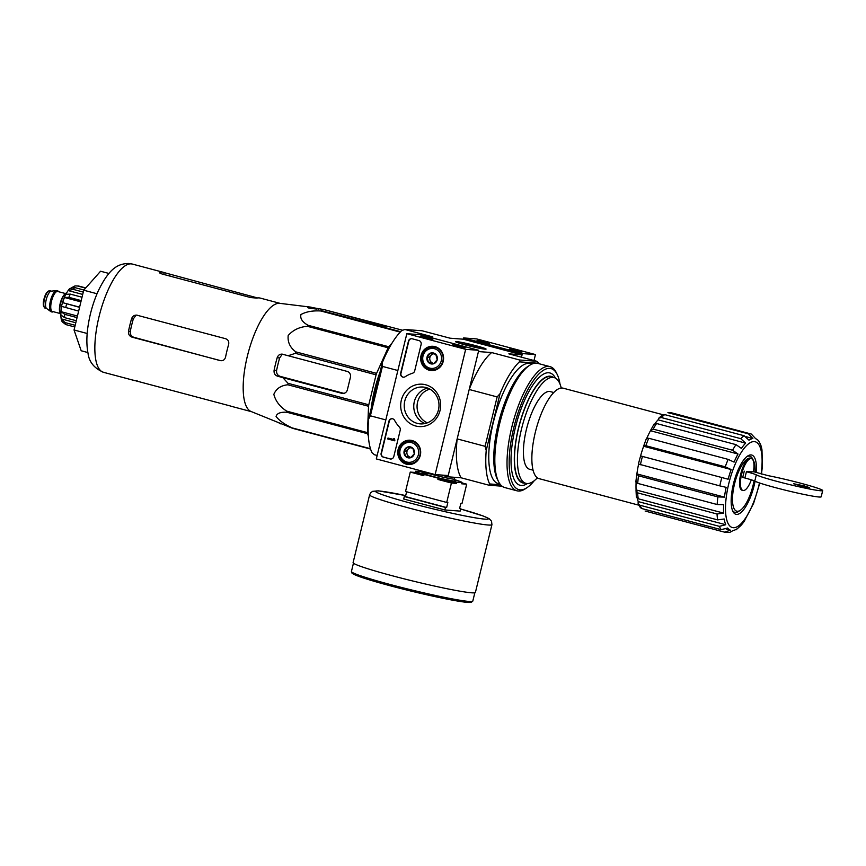 <?xml version="1.0" encoding="UTF-8"?>
<svg xmlns="http://www.w3.org/2000/svg" width="866" height="866" viewBox="0 0 866 866"><rect width="100%" height="100%" fill="white"/><g stroke="black" fill="none" stroke-linecap="round" stroke-linejoin="round"><path stroke-width="1.3" d="M754.048 480.771A27.441 9.158 -75.1 0 1 740.333 510.291A27.441 9.158 -75.1 0 1 733.664 487.937A27.441 9.158 -75.1 0 1 750.292 458.049A27.441 9.158 -75.1 0 1 753.528 460.69A27.441 9.158 -75.1 0 1 755.065 472.111M753.452 471.678L768.239 475.672A34.543 2.035 -166.3 0 1 803.929 484.094A34.543 2.035 -166.3 0 1 822.7 490.567A34.543 2.035 -166.3 0 1 792.412 485.263A34.543 2.035 -166.3 0 1 756.31 474.849L754.784 481.106A34.543 2.035 -166.3 0 0 790.885 491.52A34.543 2.035 -166.3 0 0 821.174 496.824L822.7 490.567M742.974 490.47L742.086 490.243A16.465 5.488 -75.1 0 1 741.015 472.912A16.465 5.488 -75.1 0 1 750.551 458.417L751.439 458.655A16.465 5.488 104.9 0 0 741.891 473.15A16.465 5.488 104.9 0 0 742.974 490.47A16.465 5.488 104.9 0 0 751.309 479.829M756.31 474.849A16.14 0.953 -166.3 0 0 746.427 471.732L753.42 471.84A16.465 5.488 104.9 0 0 751.439 458.655M744.262 471.158L742.736 477.415L744.901 477.989A16.14 0.953 -166.3 0 1 754.784 481.106M640.537 455.927L728.122 479.212A47.457 15.826 -75.1 0 1 731.164 469.545L643.633 446.261A47.457 15.826 -75.1 0 0 640.591 455.927L638.361 464.079M728.122 479.212L640.591 455.927M724.441 497.116L636.846 473.886L638.491 475.802L717.892 496.922L724.441 497.116A47.457 15.826 -75.1 0 1 726.13 487.352L719.808 485.88A50.845 16.963 -75.1 0 1 721.789 477.74M636.911 473.832A47.457 15.826 -75.1 0 1 638.578 464.208M723.597 513.094L636.012 489.918L637.636 492.862L717.048 513.993L723.597 513.094A47.457 15.826 -75.1 0 1 723.695 504.716L717.145 504.521A50.845 16.963 -75.1 0 1 717.892 496.922M636.077 489.81A47.457 15.826 -75.1 0 1 636.099 482.589M725.73 524.72L638.145 501.576L638.134 503.666L639.963 505.235L719.375 526.355L725.73 524.72A47.457 15.826 -75.1 0 1 724.203 518.994L717.643 519.892A50.845 16.963 -75.1 0 1 717.048 513.993M638.199 501.436A47.457 15.826 -75.1 0 1 637.203 498.307M645.116 511.016A50.845 16.963 -75.1 0 0 645.441 511.113L724.517 532.135L730.503 530.209A47.457 15.826 -75.1 0 1 727.592 528.022L721.226 529.667A50.845 16.963 -75.1 0 1 719.375 526.355M730.503 530.209L726.119 529.05M736.078 529.797L737.193 528.747A47.457 15.826 -75.1 0 1 733.34 530.425L729.702 532.449M744.782 520.542A47.457 15.826 -75.1 0 1 743.916 521.776A47.457 15.826 -75.1 0 1 740.571 525.824L736.089 529.808M669.072 412.725A50.845 16.963 -75.1 0 1 671.583 412.833L667.903 412.66L748.484 433.844A50.845 16.963 -75.1 0 1 749.945 433.779A50.845 16.963 -75.1 0 1 750.984 433.963A50.845 16.963 -75.1 0 1 751.32 434.061L755.693 438.737A47.457 15.826 -75.1 0 1 758.605 440.924L760.456 444.226A47.457 15.826 -75.1 0 1 761.983 449.952L762.394 466.244L761.485 474.092M653.873 425.011L656.58 423.517L735.992 444.637L741.415 448.404A47.457 15.826 -75.1 0 1 745.615 443.121L740.744 438.661L661.343 417.542L658.788 418.17L662.522 414.944L664.72 414.619L744.121 435.739L749.003 440.199A47.457 15.826 -75.1 0 1 752.857 438.521L746.308 436.778M745.615 443.121L658.095 419.837A47.457 15.826 -75.1 0 0 655.075 423.442M646.512 438.759L648.742 438.261L728.154 459.381L734.076 462.108A47.457 15.826 -75.1 0 1 738.005 454.011L650.474 430.738A47.457 15.826 -75.1 0 0 646.88 438.088M731.164 469.545L725.232 466.828L645.82 445.709L643.633 446.261M738.005 454.011L732.582 450.244L653.17 429.125L650.474 430.738M658.788 418.17L658.095 419.837M638.134 503.666L640.353 507.595L641.825 508.548L721.226 529.667M636.012 489.918L636.348 497.041L638.231 498.773L717.643 519.892M636.099 481.485L637.733 483.401L717.145 504.521M636.846 473.886L635.828 481.983M638.556 464.068L719.808 485.88M646.458 438.348L643.6 446.196M654.09 424.059L650.463 430.619M752.857 438.521L748.484 433.844M751.32 434.061L671.583 412.833M533.099 470.206L529.656 469.285A40.193 13.412 -75.1 0 1 526.712 428.215A40.193 13.412 -75.1 0 1 549.488 391.464A40.193 13.412 -75.1 0 1 550.311 391.605L553.753 392.525M370.583 449.064L292.643 428.334L251.053 411.491A56.009 18.684 -75.1 0 1 248.098 353.274A56.009 18.684 -75.1 0 1 279.512 303.327A56.009 18.684 -75.1 0 1 279.815 303.349L310.45 307.094A60.274 20.102 104.9 0 0 307.863 307.235L307.538 307.419M279.274 423.355L279.501 423.463A60.274 20.102 104.9 0 0 280.898 423.885M292.643 428.334A62.633 20.892 -75.1 0 1 292.221 427.912C284.784 424.556 279.393 420.746 276.081 416.481C276.914 413.32 280.497 411.913 286.841 412.238A62.633 20.892 -75.1 0 1 286.722 411.144C279.902 406.76 275.604 401.164 273.84 394.355C276.211 388.661 280.876 385.478 287.837 384.785A62.633 20.892 -75.1 0 1 288.053 383.324L282.825 377.641L341.821 393.326A4.839 4.557 -85.7 0 0 347.374 389.808L350.427 377.284A4.839 4.557 -85.7 0 0 347.158 371.406L281.991 354.097M282.738 354.226C280.097 353.793 278.235 354.973 277.163 357.745A60.274 20.102 104.9 0 0 274.1 370.269C273.786 373.192 274.89 375.151 277.401 376.136L282.825 377.641M368.342 435.988L367.563 433.714A62.633 20.892 -75.1 0 1 367.444 432.61L368.559 406.262A62.633 20.892 -75.1 0 1 368.775 404.79L376.082 374.816L295.36 353.339L288.172 355.72M295.36 353.339A62.633 20.892 -75.1 0 1 295.858 351.888C290.045 347.58 287.49 342.113 288.194 335.499C293.054 329.989 299.452 326.926 307.408 326.32A62.633 20.892 -75.1 0 1 308.036 325.28C302.331 322.055 299.972 318.471 300.957 314.531C306.077 311.695 312.669 310.504 320.734 310.97A62.633 20.892 -75.1 0 1 321.34 310.613L375.519 324.761L386.225 326.352L324.165 309.638L312.225 307.56A60.274 20.102 104.9 0 0 310.45 307.094M307.755 307.679L307.863 307.235C307.051 307.56 307.971 307.939 310.623 308.361L316.534 309.065M402.647 330.249L324.165 309.638M376.082 374.816A62.633 20.892 -75.1 0 1 376.58 373.365L388.13 347.786A62.633 20.892 -75.1 0 1 388.758 346.746L392.114 342.968M371.287 408.005A54.363 18.132 -75.1 0 1 380.044 372.088M376.58 373.365L295.858 351.888M368.775 404.79L288.053 383.324M368.559 406.262L287.837 384.785M388.13 347.786L307.408 326.32M388.758 346.746L308.036 325.28M400.222 332.111L320.734 310.97M400.612 331.7L321.34 310.613M370.475 448.718L292.221 427.912M367.563 433.714L286.841 412.238M367.444 432.61L286.722 411.144M344.495 393.532L280.119 376.342C277.477 375.335 276.308 373.376 276.6 370.453L274.1 370.269M427.371 422.825A17.753 16.703 94.3 0 1 417.109 405.115A17.753 16.703 94.3 0 1 429.893 389.137M385.825 419.913L370.388 415.81L382.436 366.405L397.862 370.507M500.602 484.776L489.636 483.953A69.41 23.155 104.9 0 1 486.216 450.407L485.09 446.326L457.151 438.889L447.906 476.809L441.238 475.033M485.09 446.326L497.138 396.92L469.199 389.483L478.443 351.564L491.65 352.559A69.41 23.155 104.9 0 0 469.199 389.483M370.388 415.81L368.58 419.112L382.404 362.41L382.436 366.405M463.234 339.191L522.057 354.833L521.484 357.203L522.371 353.577L463.548 337.935L463.234 339.191L450.039 338.195L422.088 330.769L404.887 329.481L401.759 330.563A69.41 23.155 104.9 0 0 382.404 362.41M368.58 419.112A69.41 23.155 104.9 0 0 371.99 452.669L374.35 454.715L377.154 455.462M502.085 486.205L489.063 485.231L461.113 477.794L447.906 476.809M465.54 344.982A15.707 0.92 13.7 0 0 486.053 349.139A15.707 0.92 13.7 0 0 471.061 344.484A15.707 0.92 13.7 0 0 455.603 341.724A15.707 0.92 13.7 0 0 465.54 344.982M522.057 354.833L508.851 353.848L536.79 361.274L519.589 359.985L491.65 352.559M404.887 329.481L432.827 336.906L426.602 336.441M539.377 363.817A69.41 23.155 104.9 0 0 539.15 363.33L519.405 361.847A69.41 23.155 104.9 0 0 500.039 393.694L486.216 450.407M497.138 396.92L500.039 393.694M519.405 361.847L519.589 359.985M536.79 361.274L539.15 363.33M457.151 438.889A69.41 23.155 104.9 0 0 461.113 477.794M489.063 485.231L489.636 483.953M537.364 477.826A54.72 18.251 -75.1 0 1 525.922 483.325A54.72 18.251 -75.1 0 1 521.917 427.414A54.72 18.251 -75.1 0 1 552.919 377.381A54.72 18.251 -75.1 0 1 554.045 377.565A54.72 18.251 -75.1 0 1 561.244 388.033M525.922 483.325L522.977 482.546A54.72 18.251 -75.1 0 1 518.972 426.624A54.72 18.251 -75.1 0 1 549.975 376.602A54.72 18.251 -75.1 0 1 551.112 376.786L554.045 377.565M525.164 483.131A55.143 18.392 -75.1 0 1 518.03 429.904A55.143 18.392 -75.1 0 1 550.083 376.19A55.143 18.392 -75.1 0 1 553.298 377.37M108.932 273.45L100.575 271.231L83.731 290.218L74.043 329.978L81.188 350.762L87.888 352.549M83.731 290.218L97.024 293.747M74.043 329.978L87.195 333.486M276.6 370.453A52.945 17.656 104.9 0 1 279.653 357.929L281.645 355.147M136.579 315.105L225.604 338.703C228.191 339.699 229.187 341.659 228.613 344.549A56.009 18.684 -75.1 0 0 225.561 357.073C224.749 359.866 222.984 361.046 220.267 360.624L133.819 337.285C131.167 336.279 129.987 334.319 130.279 331.397L128.504 331.267C128.2 334.179 129.38 336.149 132.033 337.155L221.036 360.754M137.369 315.235C134.576 314.802 132.639 315.971 131.556 318.742A56.009 18.684 104.9 0 0 128.504 331.267M130.279 331.397A50.78 16.941 104.9 0 1 133.332 318.872L135.497 315.982M280.248 303.403L260.276 298.099A56.009 18.684 -75.1 0 0 259.118 297.904A56.009 18.684 -75.1 0 0 256.845 298.099L250.62 297.558L162.386 274.089C159.82 273.277 158.954 272.671 159.799 272.281L159.452 272.519M257.603 297.958L164.161 272.606A56.009 18.684 104.9 0 0 163.219 272.281A56.009 18.684 104.9 0 0 162.061 272.086A56.009 18.684 104.9 0 0 159.799 272.281L159.647 272.898M251.454 411.664L231.482 406.349A56.009 18.684 -75.1 0 1 230.54 406.024L133.483 380.206A56.009 18.684 104.9 0 0 134.425 380.531A56.009 18.684 104.9 0 0 137.099 380.672M638.827 505.181L539.128 478.66A46.807 15.62 -75.1 0 1 535.697 430.824A46.807 15.62 -75.1 0 1 562.229 388.022A46.807 15.62 -75.1 0 1 563.192 388.185L662.945 414.717M755.076 481.258A30.667 10.23 -75.1 0 1 744.219 508.916A30.667 10.23 -75.1 0 1 732.928 511.449A30.667 10.23 -75.1 0 1 733.913 482.026A30.667 10.23 -75.1 0 1 747.672 456.014A30.667 10.23 -75.1 0 1 751.049 454.921A30.667 10.23 -75.1 0 1 756.278 472.5M746.817 456.642A29.054 9.688 -75.1 0 1 749.198 456.09A29.054 9.688 -75.1 0 1 752.63 458.893L753.528 460.69M740.333 510.291L738.655 511.416A29.054 9.688 -75.1 0 1 732.506 510.475M804.276 485.88L809.493 487.623L801.375 486.14L793.494 483.715L804.276 485.88M533.997 360.527L535.448 354.562L476.636 338.92L463.548 337.935M522.371 353.577L535.448 354.562M517.857 350.708L509.403 349.041L515.584 350.914L521.927 352.094L517.857 350.708M485.501 342.113L477.058 340.435L483.228 342.319L489.582 343.499L485.501 342.113M435.133 474.579L376.309 458.926L406.836 333.691L465.659 349.334L435.133 474.579L448.22 475.553L478.746 350.319L465.659 349.334M435.003 346.616A12.167 11.453 94.3 0 1 443.468 360.04A12.167 11.453 94.3 0 1 431.777 370.583A12.167 11.453 94.3 0 1 420.714 357.571A12.167 11.453 94.3 0 1 433.585 346.346A12.167 11.453 94.3 0 1 435.003 346.616M412.108 440.545A12.167 11.453 94.3 0 1 420.573 453.968A12.167 11.453 94.3 0 1 408.882 464.512A12.167 11.453 94.3 0 1 397.808 451.5A12.167 11.453 94.3 0 1 410.69 440.274A12.167 11.453 94.3 0 1 412.108 440.545M425.704 384.785A21.239 19.983 94.3 0 1 434.927 420.14A21.239 19.983 94.3 0 1 401.413 411.231A21.239 19.983 94.3 0 1 425.704 384.785M393.792 456.577A3.226 3.042 94.3 0 1 390.09 458.926L383.324 457.129A3.226 3.042 94.3 0 1 381.148 453.221L388.964 421.136A3.226 3.042 94.3 0 1 394.55 420.302A32.28 30.375 94.3 0 0 399.442 427.1A3.226 3.042 94.3 0 1 400.233 430.175L393.792 456.577M414.684 370.897A3.226 3.042 94.3 0 1 412.584 373.203A32.28 30.375 94.3 0 0 405.169 376.732A3.226 3.042 94.3 0 1 400.655 373.203L408.471 341.128A3.226 3.042 94.3 0 1 412.173 338.779L418.938 340.576A3.226 3.042 94.3 0 1 421.114 344.495L414.684 370.897M478.746 350.319L419.923 334.666L406.836 333.691M424.437 337.534L432.87 339.245L426.711 337.329L420.346 336.192L424.437 337.534M456.793 346.14L465.226 347.851L459.056 345.935L452.702 344.798L456.793 346.14M433.974 370.41A11.94 11.236 94.3 0 1 432.015 369.739M433.704 347.212A11.94 11.236 94.3 0 1 435.739 346.844M411.079 464.338A11.94 11.236 94.3 0 1 409.12 463.667M410.798 441.14A11.94 11.236 94.3 0 1 412.844 440.772M425.985 387.535A18.478 17.385 94.3 0 1 438.759 408.351A18.478 17.385 94.3 0 1 420.237 423.875A18.478 17.385 94.3 0 1 404.281 404.162A18.478 17.385 94.3 0 1 422.987 387.037A18.478 17.385 94.3 0 1 425.985 387.535M425.054 423.528A18.478 17.385 94.3 0 1 413.807 404.877A18.478 17.385 94.3 0 1 427.707 388.098M390.772 459.023A3.226 3.042 94.3 0 1 390.414 458.958L383.649 457.151A3.226 3.042 94.3 0 1 381.473 453.243L389.299 421.157A3.226 3.042 94.3 0 1 392.309 418.722M393.803 438.575L394.571 438.716L394.842 440.794L393.803 438.575L393.608 439.527L387.979 438.034L387.752 438.965L394.517 440.772M387.979 438.034L393.673 439.484M403.513 377.219A3.226 3.042 94.3 0 1 400.98 373.235L408.795 341.15A3.226 3.042 94.3 0 1 411.815 338.703M412.92 448.328L414.327 453.708L410.636 457.724L405.537 456.371L404.141 450.991L407.832 446.975L412.92 448.328A5.597 5.261 94.3 0 1 410.636 457.724A5.597 5.261 94.3 0 1 404.141 450.991A5.597 5.261 94.3 0 1 412.92 448.328M411.599 442.645A10.002 9.418 94.3 0 1 415.94 459.305A10.002 9.418 94.3 0 1 400.157 455.105A10.002 9.418 94.3 0 1 411.599 442.645M412.335 441.422A11.301 10.63 94.3 0 1 420.151 454.152A11.301 10.63 94.3 0 1 408.828 463.646A11.301 10.63 94.3 0 1 399.064 451.587A11.301 10.63 94.3 0 1 410.506 441.119A11.301 10.63 94.3 0 1 412.335 441.422M411.069 457.345A4.839 4.557 94.3 0 1 410.267 457.216L411.004 457.41M410.267 457.216A4.839 4.557 94.3 0 1 407.02 453.849L407.724 456.534L410.267 457.216M407.02 453.849A4.839 4.557 94.3 0 1 408.167 449.151L406.316 451.164L407.02 453.849M409.737 447.441L408.167 449.151A4.839 4.557 94.3 0 1 410.809 447.722M407.724 456.534L405.537 456.371M406.316 451.164L404.141 450.991M435.825 354.4L437.222 359.78L433.53 363.796L428.432 362.443L427.035 357.063L430.727 353.047L435.825 354.4A5.597 5.261 94.3 0 1 433.53 363.796A5.597 5.261 94.3 0 1 427.035 357.063A5.597 5.261 94.3 0 1 435.825 354.4M434.494 348.717A10.002 9.418 94.3 0 1 438.845 365.376A10.002 9.418 94.3 0 1 423.052 361.176A10.002 9.418 94.3 0 1 434.494 348.717M435.241 347.493A11.301 10.63 94.3 0 1 443.056 360.224A11.301 10.63 94.3 0 1 431.723 369.717A11.301 10.63 94.3 0 1 421.959 357.658A11.301 10.63 94.3 0 1 433.411 347.19A11.301 10.63 94.3 0 1 435.241 347.493M433.974 363.417A4.839 4.557 94.3 0 1 433.162 363.276L433.898 363.482M433.162 363.276A4.839 4.557 94.3 0 1 429.915 359.92L430.619 362.605L433.162 363.276M429.915 359.92A4.839 4.557 94.3 0 1 431.062 355.222L429.211 357.225L429.915 359.92M432.632 353.512L431.062 355.222A4.839 4.557 94.3 0 1 433.704 353.793M430.619 362.605L428.432 362.443M429.211 357.225L427.035 357.063M461.903 482.903L466.698 484.181L461.968 503.59L460.82 503.503L459.597 508.515L460.744 508.602L460.138 511.102L444.864 509.966L445.481 507.454L446.629 507.541L447.841 502.529L446.704 502.453L451.435 483.033L437.904 479.439L438.207 478.184L424.091 474.427L423.788 475.683L410.257 472.089L415.269 472.457A23.891 1.407 -166.3 0 1 415.269 472.457L415.572 471.234L420.811 471.602A23.891 1.407 -166.3 0 1 423.68 472.111M466.698 484.181L461.686 483.802L461.989 482.546L456.75 482.156L456.447 483.412L451.435 483.033M446.704 502.453L405.526 491.498L410.257 472.089M444.864 509.966L403.697 499.011L404.303 496.51L405.45 496.597L406.619 491.791M445.481 507.454L404.303 496.51M460.744 508.602L459.651 508.31M454.39 479.602A23.891 1.407 -166.3 0 1 461.989 482.535A23.891 1.407 -166.3 0 1 461.989 482.546L461.686 483.791A23.891 1.407 -166.3 0 1 461.686 483.791A23.891 1.407 -166.3 0 1 461.686 483.802M424.091 474.427A23.891 1.407 -166.3 0 1 415.572 471.223A23.891 1.407 -166.3 0 1 415.583 471.212L415.269 472.479A23.891 1.407 -166.3 0 0 423.788 475.683M456.75 482.156A23.891 1.407 -166.3 0 1 438.207 478.184M475.402 592.452A62.947 3.702 -166.3 0 1 413.363 581.14A62.947 3.702 -166.3 0 1 353.09 562.629L369.609 494.843A62.947 3.702 -166.3 0 0 429.893 513.354A62.947 3.702 -166.3 0 0 491.931 524.666L475.402 592.452M456.447 483.412A23.891 1.407 -166.3 0 1 437.904 479.439M446.629 507.541L405.45 496.597M534.268 480.695A62.633 20.892 -75.1 0 1 527.069 487.623A62.633 20.892 -75.1 0 1 511.86 436.605A62.633 20.892 -75.1 0 1 549.791 368.375A62.633 20.892 -75.1 0 1 557.184 374.415A62.633 20.892 -75.1 0 1 559.988 384.006M527.448 483.531A58.109 19.388 -75.1 0 1 514.382 479.883A58.109 19.388 -75.1 0 1 516.255 424.134A58.109 19.388 -75.1 0 1 542.322 374.837A58.109 19.388 -75.1 0 1 548.719 372.759A58.109 19.388 -75.1 0 1 555.474 378.15M527.069 487.623L525.402 488.749A64.246 21.434 -75.1 0 1 517.002 490.816A64.246 21.434 -75.1 0 1 512.293 425.163A64.246 21.434 -75.1 0 1 548.698 366.426A64.246 21.434 -75.1 0 1 550.029 366.643A64.246 21.434 -75.1 0 1 556.286 372.607L557.184 374.415M517.002 490.816L504.791 487.569A64.246 21.434 -75.1 0 1 498.535 481.604A64.246 21.434 -75.1 0 1 500.602 419.978A64.246 21.434 -75.1 0 1 529.429 365.463A64.246 21.434 -75.1 0 1 536.498 363.179A64.246 21.434 -75.1 0 1 537.818 363.395L550.029 366.643M498.535 481.604L497.365 479.255A62.146 20.73 -75.1 0 1 499.357 419.642A62.146 20.73 -75.1 0 1 527.242 366.913L529.429 365.463M500.083 484.137L498.426 483.704A62.146 20.73 -75.1 0 1 493.869 420.194A62.146 20.73 -75.1 0 1 529.094 363.374A62.146 20.73 -75.1 0 1 530.371 363.59L532.027 364.034M475.51 345.729A13.824 0.812 -166.3 0 1 484.256 348.597A13.824 0.812 -166.3 0 1 470.649 346.173A13.824 0.812 -166.3 0 1 457.443 342.059A13.824 0.812 -166.3 0 1 475.51 345.729M472.62 345.09L477.025 346.259L464.652 344.495L472.62 345.09L472.414 345.913M58.552 291.712A10.977 3.659 104.9 0 0 57.524 290.77L56.94 290.608A10.977 3.659 104.9 0 0 56.463 290.575L51.202 291.171A9.039 3.02 104.9 0 0 46.353 299.149A9.039 3.02 104.9 0 0 46.591 308.491L50.867 311.619A10.977 3.659 104.9 0 0 51.3 311.825L51.884 311.976A10.977 3.659 104.9 0 0 52.112 312.02A10.977 3.659 104.9 0 0 53.248 311.673M56.463 290.575A10.977 3.659 104.9 0 0 50.574 300.275A10.977 3.659 104.9 0 0 50.867 311.619M57.524 290.77A10.977 3.659 104.9 0 0 51.17 300.437A10.977 3.659 104.9 0 0 51.884 311.976M66.574 292.903A11.464 3.821 104.9 0 0 60.717 302.97A11.464 3.821 104.9 0 0 60.793 314.618M62.33 321.903L65.762 324.566A20.979 7.004 -75.1 0 1 65.091 322.607L61.27 318.883L75.807 322.747M76.295 320.745L64.582 317.627L60.869 314.975A18.078 6.03 104.9 0 0 61.27 318.883M77.052 317.606L64.723 314.326L61.01 311.663L77.442 316.036M78.644 311.089L61.789 306.423A18.078 6.03 104.9 0 0 61.01 311.663M79.564 307.333L62.709 302.667L79.607 307.159M81.198 300.599L68.869 297.319L64.463 297.493A18.078 6.03 104.9 0 0 62.709 302.667M82.021 297.222L70.319 294.115L65.913 294.288A18.078 6.03 104.9 0 1 68.176 290.565L73.188 289.385A20.979 7.004 -75.1 0 1 74.779 287.588L70.016 288.519C69.724 287.707 62.525 297.482 61.205 308.718C60.523 315.614 60.891 320.009 62.32 321.903M85.582 288.129L77.518 285.986L75.006 285.91L71.954 287.523A18.078 6.03 104.9 0 0 71.153 287.793M75.18 325.291L65.091 322.607M74.779 326.969L65.762 324.566M83.905 290.023L74.779 287.588M83.277 292.069L73.188 289.385M64.463 297.493L80.895 301.855M68.176 290.565L82.703 294.429M645.441 511.113L724.853 532.233A50.845 16.963 -75.1 0 1 724.517 532.135M641.825 508.548A50.845 16.963 -75.1 0 1 639.963 505.235M638.231 498.773A50.845 16.963 -75.1 0 1 637.636 492.862M637.733 483.401A50.845 16.963 -75.1 0 1 638.491 475.802M640.396 464.761A50.845 16.963 -75.1 0 1 642.388 456.62M725.232 466.828A50.845 16.963 -75.1 0 1 728.154 459.381M645.82 445.709A50.845 16.963 -75.1 0 1 648.742 438.261M732.582 450.244A50.845 16.963 -75.1 0 1 735.992 444.637M653.17 429.125A50.845 16.963 -75.1 0 1 656.58 423.517M740.744 438.661A50.845 16.963 -75.1 0 1 744.121 435.739M661.343 417.542A50.845 16.963 -75.1 0 1 664.72 414.619M382.956 326.157L383.151 325.324M318.114 309.487L318.255 308.935M343.391 393.445L341.821 393.326M280.119 376.342L277.401 376.136M131.177 263.87A56.009 18.684 -75.1 0 1 132.336 264.065L128.991 263.502C117.884 263.535 109.3 268.33 98.323 290.781C93.225 302.169 89.75 314.261 87.899 327.034C86.503 336.82 86.535 345.48 87.986 353.036C88.982 361.858 94.167 368.288 103.541 372.326A56.009 18.684 -75.1 0 1 99.438 315.083A56.009 18.684 -75.1 0 1 131.177 263.87M311.987 308.523L312.225 307.56M279.653 357.929L277.163 357.745M133.819 337.285L132.033 337.155M133.332 318.872L131.556 318.742M169.682 276.027L170.017 274.663M163.706 274.446L164.161 272.606M759.45 482.947A44.393 14.809 -75.1 0 1 733.978 527.719A44.393 14.809 -75.1 0 1 728.577 484.484A44.393 14.809 -75.1 0 1 754.297 441.606A44.393 14.809 -75.1 0 1 761.095 473.983M746.427 471.732L744.901 477.989M454.802 480.446A17.32 1.018 -166.3 0 1 445.178 479.407A17.32 1.018 -166.3 0 1 423.766 473.702A17.32 1.018 -166.3 0 1 430.045 473.864M454.834 477.328L454.423 479.028A15.707 0.92 -166.3 0 1 438.943 476.213A15.707 0.92 -166.3 0 1 423.907 471.591L422.77 472.717L430.099 473.875M470.909 601.524A61.172 3.594 -166.3 0 1 410.949 591.056A61.172 3.594 -166.3 0 1 352.895 572.762M472.793 601.101A62.471 3.67 -166.3 0 1 411.242 589.876A62.471 3.67 -166.3 0 1 351.423 571.517L352.04 573.227L363.731 578.066L404.519 589.465L446.51 599.001L471.223 602.39L472.793 601.101L474.828 592.777M491.931 524.666L491.531 521.18L489.117 518.647L483.315 516.039L460.647 509.002A58.109 3.421 -166.3 0 1 474.416 517.695A58.109 3.421 -166.3 0 1 387.578 496.467A58.109 3.421 -166.3 0 1 405.699 495.579L378.388 490.86L372.651 491.325L370.67 492.776L369.609 494.843M48.204 291.366A8.227 2.75 104.9 0 0 44.112 298.554A8.227 2.75 104.9 0 0 44.09 306.835M46.764 308.61L45.173 308.188L43.625 306.423C42.683 302.819 43.679 298.229 46.602 292.654L49.827 290.727A9.039 3.02 104.9 0 0 44.588 298.683A9.039 3.02 104.9 0 0 45.173 308.188A9.039 3.02 104.9 0 0 45.368 308.22M58.206 291.615A10.652 3.551 104.9 0 0 51.538 299.517A10.652 3.551 104.9 0 0 52.187 311.706A10.652 3.551 104.9 0 0 52.891 311.576M65.47 293.542L57.654 291.474A10.327 3.442 104.9 0 0 51.668 300.567A10.327 3.442 104.9 0 0 52.35 311.435A10.327 3.442 104.9 0 0 52.555 311.468M64.723 294.299A10.327 3.442 104.9 0 0 60.349 302.873A10.327 3.442 104.9 0 0 59.884 312.496M64.582 317.627A20.979 7.004 -75.1 0 1 64.723 314.326M65.719 307.657A20.979 7.004 -75.1 0 1 66.639 303.901M68.869 297.319A20.979 7.004 -75.1 0 1 70.319 294.115M77.518 285.986A20.979 7.004 -75.1 0 1 78.2 285.953A20.979 7.004 -75.1 0 1 78.633 286.029A20.979 7.004 -75.1 0 1 78.828 286.083M163.219 272.281L132.336 264.065M134.425 380.531L103.541 372.326M724.853 532.233L729.702 532.471M743.916 521.776L753.604 503.384L759.807 483.066M408.828 463.646L412.627 463.938M410.506 441.119L414.316 441.4M431.723 369.717L435.522 370.009M433.411 347.19L437.211 347.472M454.423 479.028L454.921 480.543M353.447 563.192L351.423 571.517M49.827 290.727L51.408 291.138M52.35 311.435L60.155 313.514M75.006 285.899L78.633 286.029L85.766 287.923"/></g></svg>
